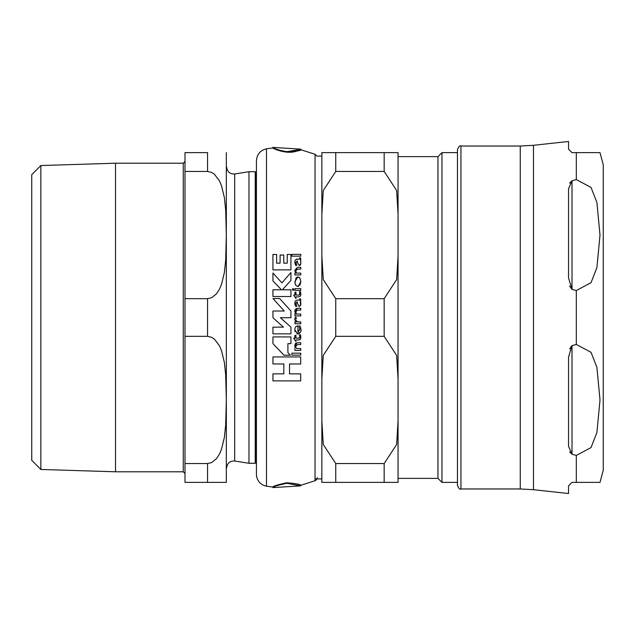 <?xml version="1.0" encoding="UTF-8"?>
<svg xmlns="http://www.w3.org/2000/svg" width="635" height="635" viewBox="0 0 635 635"><rect width="100%" height="100%" fill="white"/><g stroke="black" fill="none" stroke-linecap="round" stroke-linejoin="round"><path stroke-width="0.95" d="M272.939 336.923L272.939 343.63L283.988 355.203L290.385 355.203L287.901 352.608L287.901 343.63L290.933 343.63L290.933 336.923L272.939 336.923L290.933 336.923M296.164 277.717L297.926 276.892L294.894 281.694L295.092 283.527L296.085 285.639L297.894 286.552L300.863 281.773L300.03 278.281L297.926 276.892L299.347 277.439M297.243 300.093L295.275 300.998L294.783 303.347L295.585 306.348L296.847 306.348L295.87 303.498L297.236 301.855L297.744 304.149L299.426 306.522L300.847 304.316L300.418 298.767L299.72 298.767L299.728 300.093L297.243 300.093M299.053 325.969L300.188 325.969L299.053 325.969L299.768 329.248L297.926 332.192L297.926 325.811L295.791 326.652L294.87 328.652L294.783 329.763L297.791 333.978C300.641 332.272 301.657 330.787 300.847 329.517L300.538 326.946M297.243 259.112L295.275 260.009L294.783 262.366L295.585 265.366L296.847 265.366L295.87 262.509L297.236 260.874L297.744 263.168L299.426 265.541L300.847 263.334L300.418 257.786L299.72 257.786L299.728 259.112L296.489 259.136M286.829 152.241C301.411 149.749 304.53 149.416 296.18 151.257C286.218 154.789 271.312 147.86 272.963 147.923L272.963 147.399C271.105 147.653 288.353 154.249 295.942 150.789C304.729 148.844 301.688 149.146 286.829 151.701M272.963 147.399L300.704 149.138L300.688 149.669L315.047 154.281L315.047 480.719L300.688 485.331L300.696 485.839L286.829 483.298C277.471 485.291 272.852 486.728 272.963 487.601L300.704 485.862M272.963 147.923L266.486 148.804L266.486 486.196L272.963 487.077C272.621 486.307 277.249 484.862 286.829 482.759C296.331 483.616 300.958 484.473 300.688 485.331M284.242 311.015L272.994 298.529L284.242 311.015L272.939 311.015L272.939 317.722L283.448 327.152L272.939 327.152L283.448 327.152M293.815 289.52L293.124 290.568L292.449 289.52L293.124 288.457L293.815 289.52L293.124 288.457L293.815 289.52L293.124 290.568L292.465 289.242M296.235 321.953L294.91 321.953L296.235 321.953L295.1 320.508M297.109 321.842L300.76 321.953L297.688 321.953L295.942 320.334M296.132 320.865L296.521 321.429M295.997 319.111L296.466 318.072L295.45 317.127L296.466 318.072M294.854 319.857L294.791 319.111M294.918 318.325L295.45 317.127L294.783 319.254L296.14 321.858M300.76 290.417L294.91 290.417L300.76 290.417L300.76 288.623L294.91 288.623L294.91 290.417M291.87 353.163L300.76 353.163L291.87 353.163L291.87 355.132L300.76 355.132L300.76 353.163M300.76 256.151L291.87 256.151L300.76 256.151L300.76 254.357L291.87 254.357L291.87 256.151M299.656 337.701L299.823 336.867L298.823 338.161L295.95 338.161L299.101 338.13M294.91 335.296L295.95 335.296L294.91 335.296L294.91 338.161L293.703 338.161L294.91 338.161M299.72 339.796L298.545 339.947L300.403 339.13L300.863 337.09L300.49 334.828L300.863 337.09M300.784 338.026L300.403 339.13M299.553 335.224L299.41 334.828L300.49 334.828L299.41 334.828L299.815 336.582M295.831 298.45L293.703 295.077L295.831 298.45M298.545 296.87L295.95 296.87L298.545 296.87L300.403 296.053L298.545 296.87M300.784 294.942L300.403 296.053L300.863 294.005L300.49 291.751L300.863 294.005M299.696 294.553L299.815 293.505M299.553 292.148L299.823 293.791L298.823 295.077L295.95 295.077L295.95 292.219L294.91 292.219L294.91 295.077L293.703 295.077M294.791 311.658L295.084 309.745M295.672 308.824L297.41 308.292L294.783 311.364L295.64 314.095L295.013 312.857M300.76 315.92L294.91 315.92L300.76 315.92L300.76 314.095L296.569 314.095L295.751 311.928L296.569 314.095M296.672 310.182L296.235 310.412M295.997 310.705L295.831 311.158M300.76 310.086L297.418 310.086L300.76 310.086L300.76 308.292L297.41 308.292M300.76 274.939L294.91 274.939L300.76 274.939L300.76 273.106L296.569 273.106L295.751 270.947L296.569 273.106M295.751 270.947L297.418 269.097L300.76 269.097L296.648 269.208M296.235 269.43L295.886 269.97M294.791 270.693L297.41 267.311L294.783 270.375L295.64 273.106L294.91 273.106L294.91 274.939M296.847 265.366L295.585 265.366L294.846 261.43M294.957 260.834L295.275 260.009M297.775 263.311L297.236 260.874L295.91 263.128M296.132 264.025L296.474 264.771M300.538 260.731L300.847 263.334L300.395 264.978M300.26 265.144L299.426 265.541M300.418 257.786L300.863 259.54M299.728 259.112L299.72 257.786M296.569 348.559L300.76 348.559L296.569 348.559L295.894 347.401M296.14 344.98L295.846 345.535M295.799 345.75L295.751 346.4L297.418 344.551L300.76 344.551L300.76 342.765L297.41 342.765L300.76 342.765M297.124 342.765L294.783 345.829L295.172 344.019M295.458 343.543L296.069 343.003M294.783 345.829L295.1 347.567M297.926 332.192L298.553 332.018M299.688 330.16L299.768 329.248M295.505 327.017L295.91 326.533M298.077 333.97L296.783 333.788M295.092 331.764L294.783 329.763M300.268 332.311L299.395 333.407M299.323 333.454L298.633 333.843M300.585 327.12L300.847 329.517M300.768 299.744L300.276 301.879L300.633 305.53M300.03 299.776L299.72 298.767M294.894 304.681L294.791 303.022M295.045 301.522L295.275 300.998M297.751 304.189L296.926 301.855L295.87 303.498L296.847 306.348L295.585 306.348M295.91 302.919L295.87 303.498M299.426 306.522L298.918 306.38M290.933 269.875L272.939 269.875L290.933 269.875L290.933 254.468L287.234 254.468L287.234 263.168L283.781 263.168L283.781 255.024L280.091 255.024L280.091 263.168L276.63 263.168L276.63 254.468L272.939 254.468L272.939 269.875M299.942 278.146L300.863 281.773L299.784 285.52M294.973 282.916L296.045 277.86M295.767 285.202L295.132 283.71M298.498 286.464L297.894 286.552M290.933 280.408L282.345 289.806L290.933 280.408L290.933 272.502L281.932 282.861L272.939 273.018L272.939 280.924L281.503 289.806L272.939 280.924M290.933 296.513L272.939 296.513L290.933 296.513L290.933 289.806L282.345 289.806M287.901 352.608L290.385 355.203M289.52 373.848L300.688 373.848L289.52 373.848L289.52 363.966L300.688 363.966L300.688 356.933L272.939 356.933L300.688 356.933M272.939 373.848L283.829 373.848L272.939 373.848L272.939 380.881L300.688 380.881L300.688 373.848M272.939 327.152L272.939 333.851L290.933 333.851L290.933 327.152L280.416 317.722L290.933 317.722L290.933 311.015L279.678 298.529L272.994 298.529M294.91 321.953L294.91 323.755L300.76 323.755L300.76 321.953M293.703 338.161L295.831 341.527L295.95 339.947L298.545 339.947M295.95 338.161L295.95 335.296M300.49 291.751L299.41 291.751M295.95 298.45L295.95 296.87M295.751 311.928L297.418 310.086M295.64 314.095L294.91 314.095L294.91 315.92M300.76 269.097L300.76 267.311L297.41 267.311M294.91 348.559L294.91 350.393L300.76 350.393L300.76 348.559M281.503 289.806L272.939 289.806L272.939 296.513M272.939 356.933L272.939 363.966L283.829 363.966L283.829 373.848M255.881 172.212L256.429 173.045L256.429 160.774L256.429 474.226L256.429 461.955L255.881 462.788L255.881 172.212L255.214 171.712L248.976 171.712L248.976 463.288L255.214 463.288L255.214 171.712M266.486 486.196A12.152 12.152 0 0 1 256.429 474.226M317.175 477.52A3.469 3.469 0 0 1 315.047 480.719M335.748 298.672L335.748 336.328L323.271 355.402L321.858 379.166L321.858 255.834L323.271 279.598L335.748 298.672L384.167 298.672L396.645 279.598L398.058 255.834L398.058 156.615L437.975 156.615L437.975 478.385L441.968 482.378L457.462 482.378L457.462 485.497L457.462 149.503C458.93 146.304 460.089 145.145 460.939 146.026L520.255 146.026L520.255 488.974L533.479 489.696L533.479 145.304L568.539 141.47L568.539 149.154L572.008 152.622L599.996 152.622L576.31 152.622L599.996 152.622L576.31 152.622L576.31 179.594L591.018 187.404L596.908 202.501L599.996 235.061L596.908 267.629L591.018 282.718L576.31 290.528L572.008 289.393L568.539 277.876L568.539 188.778L572.008 180.729L576.31 179.594M398.058 152.622L384.167 152.622L398.058 152.622L398.058 478.385L437.975 478.385M321.858 420.711L323.271 444.476L335.748 463.55L335.748 482.378L321.858 482.378L321.858 379.166M321.858 152.622L335.748 152.622L321.858 152.622L321.858 214.289L323.271 190.524L335.748 171.45L384.167 171.45L396.645 190.524L398.058 214.289M321.858 482.378L398.058 482.378L384.167 482.378L384.167 463.55L396.645 444.476L398.058 420.711L398.058 482.378M398.058 420.711L398.058 379.166L396.645 355.402L384.167 336.328L335.748 336.328M384.167 171.45L384.167 152.622L335.748 152.622L335.748 171.45M384.167 463.55L335.748 463.55M321.858 214.289L321.858 478.909L315.047 478.909M321.858 156.091L316.881 156.091L315.047 154.281M437.975 156.615L441.968 152.622L441.968 482.378M457.462 152.622L441.968 152.622M569.627 451.898L572.008 454.271L572.008 345.607L576.31 344.472L591.018 352.282L596.908 367.371L599.996 399.939L596.908 432.498L591.018 447.596L576.31 455.406L572.008 454.271L568.539 446.222L568.539 357.124L572.008 345.607L569.627 348.917M569.627 286.083L572.008 289.393L572.008 180.729L569.627 183.102M533.479 489.696L568.539 493.53L568.539 485.846L572.008 482.378L599.996 482.378L576.31 482.378L599.996 482.378L576.31 482.378L576.31 455.406M599.996 152.622L603.25 164.775L603.25 470.225L599.996 482.378M40.854 165.537L40.854 469.463L31.75 460.359L31.75 174.641L40.854 165.537L115.507 163.211L115.507 471.789L183.261 471.789L184.999 473.527M184.999 298.672L184.999 171.45L207.558 171.45L211.78 172.466L214.384 174.188L219.44 180.88L221.52 185.761L224.369 197.58L225.695 210.169L226.33 235.061L225.695 259.953L224.369 272.542L221.52 284.361L219.44 289.242L216.519 293.759L211.78 297.656L207.558 298.672L184.999 298.672L184.999 336.328L207.558 336.328L211.78 337.344L214.384 339.066L219.44 345.757L221.52 350.639L224.369 362.458L225.695 375.047L226.33 399.939L225.695 424.831L224.369 437.42L221.52 449.239L219.44 454.12L216.519 458.637L211.78 462.534L207.558 463.55L184.999 463.55L184.999 482.378L226.33 482.378L207.558 482.378L207.558 463.55M207.558 171.45L207.558 152.622L184.999 152.622L184.999 171.45M184.999 463.55L184.999 336.328M226.33 152.622L226.33 482.378M248.976 171.712L234.68 173.982C229.918 174.141 227.243 171.855 226.655 167.124M384.167 298.672L384.167 336.328M576.31 290.528L576.31 344.472M520.255 488.974L460.939 488.974L460.939 146.026M115.507 163.211L183.261 163.211L183.261 471.789M226.655 467.876C227.243 463.145 229.918 460.859 234.68 461.018L234.68 173.982M207.558 298.672L207.558 336.328M272.963 487.077L272.963 487.601M266.486 148.804C260.247 150.368 256.889 154.353 256.429 160.774M533.479 145.304L520.255 146.026M460.939 488.974C460.089 489.855 458.93 488.696 457.462 485.497M183.261 163.211L184.999 161.473M40.854 469.463L115.507 471.789M234.68 461.018L248.976 463.288M255.881 462.788L255.214 463.288"/></g></svg>
